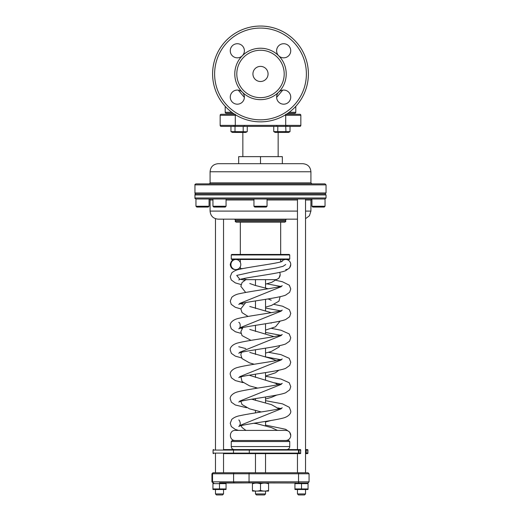 <?xml version="1.0" encoding="UTF-8"?>
<svg xmlns="http://www.w3.org/2000/svg" width="521" height="521" viewBox="0 0 521 521"><rect width="100%" height="100%" fill="white"/><g stroke="black" fill="none" stroke-linecap="round" stroke-linejoin="round"><path stroke-width="0.78" d="M273.74 126.382L273.74 131.598L275.186 132.432L288.595 132.432L289.754 131.754M277.817 126.382L277.778 131.624M285.586 131.709L285.195 131.806L285.586 131.709M278.527 131.793L278.142 131.689L278.527 131.793M290.041 126.382L290.002 131.624M285.71 114.281L299.829 114.281A1.009 1.009 0 0 1 300.838 115.291L300.838 125.379A1.009 1.009 0 0 1 299.829 126.382L285.71 126.382L285.964 131.598L290.041 131.598M273.74 131.598L285.964 131.598M285.71 114.679L285.71 126.382L235.036 126.382L234.997 131.624L246.974 131.754M242.799 131.709L242.415 131.806L242.799 131.709M235.746 131.793L235.362 131.689L235.746 131.793M235.036 126.382L230.959 126.382L230.959 131.598L232.405 132.432L245.814 132.432L247.26 131.598L247.26 126.382M243.183 126.382L243.183 131.598M232.405 132.432L230.959 131.598L235.036 131.598M276.618 97.414L282.727 90.126M238.273 90.126L244.382 97.414M278.683 55.767L278.683 55.767A7.06 7.06 0 0 1 280.975 44.252A7.06 7.06 0 0 1 290.731 50.771A7.06 7.06 0 0 1 278.683 55.767A25.711 25.711 0 0 0 242.317 55.767L242.317 55.767A7.06 7.06 0 0 1 230.803 53.474A7.06 7.06 0 0 1 237.329 43.718A7.06 7.06 0 0 1 242.317 55.767A25.711 25.711 0 0 0 242.317 92.132A7.06 7.06 0 0 1 240.025 103.646A7.06 7.06 0 0 1 230.269 97.121A7.06 7.06 0 0 1 242.317 92.132A25.711 25.711 0 0 0 278.683 92.132A7.06 7.06 0 0 1 290.197 94.418A7.06 7.06 0 0 1 283.671 104.18A7.06 7.06 0 0 1 278.683 92.132A25.711 25.711 0 0 0 278.683 55.767M233.154 113.278A47.899 47.899 0 0 0 234.066 113.891A47.899 47.899 0 0 1 233.154 113.278A47.899 47.899 0 0 0 234.066 113.891A47.899 47.899 0 0 1 233.154 113.278L226.212 113.278A1.009 1.009 0 0 1 225.209 112.269L225.209 106.33A47.899 47.899 0 0 1 227.117 39.596A47.899 47.899 0 0 1 293.883 39.596A47.899 47.899 0 0 1 295.791 106.33A47.899 47.899 0 0 0 293.883 39.596A47.899 47.899 0 0 0 227.117 39.596A47.899 47.899 0 0 0 225.209 106.33A47.899 47.899 0 0 1 227.117 39.596A47.899 47.899 0 0 1 293.883 39.596A47.899 47.899 0 0 1 295.791 106.33A47.899 47.899 0 0 0 293.883 39.596A47.899 47.899 0 0 0 227.117 39.596A47.899 47.899 0 0 0 225.209 106.33M294.788 113.278A1.009 1.009 0 0 0 295.791 112.269L295.791 106.33L295.791 112.269A1.009 1.009 0 0 1 294.788 113.278L287.846 113.278A47.899 47.899 0 0 1 286.934 113.891A47.899 47.899 0 0 0 287.846 113.278A47.899 47.899 0 0 1 286.934 113.891A47.899 47.899 0 0 0 287.846 113.278M260.5 97.648A23.699 23.699 0 0 0 281.021 62.097A23.699 23.699 0 0 0 239.979 62.097A23.699 23.699 0 0 0 260.5 97.648M221.171 114.281A1.009 1.009 0 0 0 220.162 115.291A1.009 1.009 0 0 1 221.171 114.281L235.29 114.281M234.665 114.281L234.066 114.281L234.066 113.891L234.066 114.281M260.5 81.51A7.561 7.561 0 0 0 267.052 70.166A7.561 7.561 0 0 0 253.948 70.166A7.561 7.561 0 0 0 260.5 81.51M236.313 115.291L220.162 115.291L220.162 125.379A1.009 1.009 0 0 0 221.171 126.382A1.009 1.009 0 0 1 220.162 125.379L235.29 125.379L235.29 126.382L221.171 126.382M260.5 121.849A47.899 47.899 0 0 0 301.978 49.996A47.899 47.899 0 0 0 219.022 49.996A47.899 47.899 0 0 0 260.5 121.849A47.899 47.899 0 0 0 301.978 49.996A47.899 47.899 0 0 0 219.022 49.996A47.899 47.899 0 0 0 260.5 121.849A47.899 47.899 0 0 0 301.978 49.996A47.899 47.899 0 0 0 219.022 49.996A47.899 47.899 0 0 0 260.5 121.849A47.899 47.899 0 0 0 301.978 49.996A47.899 47.899 0 0 0 219.022 49.996A47.899 47.899 0 0 0 260.5 121.849M284.687 115.291L300.838 115.291A1.009 1.009 0 0 0 299.829 114.281M299.829 126.382A1.009 1.009 0 0 0 300.838 125.379L235.29 125.379L235.29 114.679M225.209 112.269L231.76 112.269L225.209 112.269A1.009 1.009 0 0 0 226.212 113.278M325.039 206.251L311.929 206.251L312.737 207.058L324.231 207.058L325.039 206.251L325.039 198.989L195.961 198.989L195.961 206.251L209.071 206.251L209.071 198.989C210.048 199.471 210.386 199.81 210.08 199.999L210.08 211.09C210.556 215.987 213.245 218.677 218.149 219.159L297.465 219.159M195.961 206.251L196.769 207.058L208.263 207.058L209.071 206.251M226.055 206.251L212.946 206.251L213.753 207.058L225.248 207.058L226.055 206.251L226.055 198.989M267.052 206.251L253.948 206.251L254.749 207.058L266.251 207.058L267.052 206.251L267.052 198.989M226.055 483.039L260.5 482.85M268.569 490.365L268.569 483.801C268.569 482.856 268.569 482.856 268.569 483.801C265.879 482.856 263.19 482.856 260.5 483.801C257.81 482.856 255.121 482.856 252.431 483.801C252.431 482.856 252.431 482.856 252.431 483.801L252.431 490.365C252.431 491.316 252.431 491.316 252.431 490.365C255.121 491.316 257.81 491.316 260.5 490.365C263.19 491.316 265.879 491.316 268.569 490.365C268.569 491.316 268.569 491.316 268.569 490.365L268.471 490.398M252.835 482.85L252.431 483.136M260.5 483.801L260.5 490.365M268.569 483.117L268.165 482.85M267.866 483.586L268.315 483.722M268.185 490.489L267.67 490.639M267.188 490.762L266.863 490.834M252.815 483.683L253.694 483.436M253.812 483.41L254.137 483.332M253.134 490.587L252.685 490.45M252.431 491.088L268.569 491.088M308.054 483.039L219.497 482.85M226.055 488.932L226.055 483.625L212.946 483.625L212.946 488.932L225.977 488.958M219.497 483.625L219.497 488.932M225.482 483.449L225.853 483.56M225.743 489.03L225.326 489.154M213.252 483.527L213.968 483.325M213.519 489.108L213.148 488.998M212.946 489.519L226.055 489.519M308.054 488.932L308.054 483.625L294.945 483.625L294.945 488.932L307.976 488.958M301.503 483.625L301.503 488.932M307.481 483.449L307.852 483.56M307.742 489.03L307.325 489.154M295.251 483.527L295.967 483.325M295.518 489.108L295.147 488.998M294.945 489.519L308.054 489.519M242.799 268.569L240.331 268.569L240.331 266.661M240.331 222.18L240.331 254.45M240.331 259.491L240.331 262.402M240.767 269.005L240.331 268.569M326.048 184.87L194.952 184.87C194.665 184.668 195.004 184.336 195.961 183.861L325.039 183.861L326.048 184.87L326.048 192.939L325.039 193.949L195.961 193.949L325.039 193.949L326.048 194.952L326.048 197.98L325.039 198.989M265.541 491.323L265.541 493.941L255.459 493.941L255.459 491.323M265.541 493.941L264.531 494.95L256.469 494.95L255.459 493.941M282.33 163.692L282.33 156.639L238.67 156.639L238.67 163.692M260.5 156.639L260.5 163.692M311.929 183.861L310.92 182.851L310.92 171.761C310.444 166.863 307.755 164.174 302.851 163.692L218.149 163.692C213.245 164.174 210.556 166.863 210.08 171.761L210.08 182.851C210.38 183.027 210.041 183.359 209.071 183.861L311.929 183.861L209.071 183.861M231.259 254.951L289.741 254.951L289.24 254.45L231.76 254.45L231.259 254.951L231.259 258.989L231.76 259.491L289.24 259.491L289.741 258.989L231.259 258.989M280.669 222.18L280.669 254.45L260.5 254.45M231.259 441.508L289.741 441.508L288.732 440.499L232.268 440.499L231.259 441.508L231.259 446.549C231.435 448.386 232.444 449.395 234.281 449.571M289.741 441.508L289.741 446.549C289.565 448.386 288.556 449.395 286.719 449.571L260.5 449.571M279.647 272.398A5.041 5.041 0 0 1 275.121 279.66L245.879 279.66L242.044 282.551L240.839 286.342L245.645 292.437M285.71 440.499A5.041 5.041 0 0 0 290.751 435.458A5.041 5.041 0 0 0 285.71 430.411L235.29 430.411C228.784 430.099 228.784 440.812 235.29 440.499L236.065 440.499M285.71 269.578A5.041 5.041 0 0 0 290.751 264.531A5.041 5.041 0 0 0 281.653 261.535M230.94 264.531A5.041 4.93 90 0 0 235.863 269.578A5.041 4.93 90 0 0 240.793 264.531A5.041 4.93 90 0 0 235.863 259.491A5.041 4.93 90 0 0 230.94 264.531M307.533 472.768L212.946 472.768L211.936 473.771L211.936 481.84L212.946 482.85M223.535 472.768L255.459 472.768L255.459 453.609L223.535 453.609L223.535 472.768M271.5 453.609L265.541 453.609L265.541 472.768L271.552 472.768M224.544 472.768L214.457 472.768M306.543 472.768L296.456 472.768M223.535 493.941L222.526 494.95L216.475 494.95L215.466 493.941L223.535 493.941L223.535 489.707M223.535 219.159L223.535 449.571M304.524 494.95L298.474 494.95L297.465 493.941L305.534 493.941L304.524 494.95M305.534 198.989L305.534 472.768M305.534 489.707L305.534 493.941M311.929 206.251L311.929 198.989L310.92 199.999L310.92 211.09L309.435 215.753L305.534 218.696M260.5 222.18L236.3 222.18C235.368 221.757 235.036 221.418 235.29 221.171L285.71 221.171C285.964 221.418 285.632 221.757 284.7 222.18L260.5 222.18M297.465 198.989L297.465 449.571L296.963 449.571L300.246 449.571L224.037 449.571M307.891 450.079L307.891 453.101L307.931 450.079A0.501 0.501 0 0 0 307.429 449.571A0.501 0.358 90 0 1 307.781 450.079L307.891 450.079A0.501 0.469 90 0 0 307.429 449.571L305.534 449.571M297.465 472.768L297.465 453.609L296.963 453.609L300.246 453.609L224.037 453.609M307.891 453.101A0.501 0.469 -90 0 1 307.429 453.609L305.534 453.609M254.951 453.609L255.459 453.609M265.541 453.609L266.049 453.609M285.71 264.531L283.007 266.348L275.479 268.165L253.089 271.799L236.716 275.427L239.647 279.061M240.643 279.321L244.785 280.233M266.752 283.821L280.363 286.374M281.353 286.635L239.647 303.476M240.643 303.736L243.177 304.323M265.541 308.048L280.357 310.79M281.353 311.05L239.647 327.898M240.643 328.158L242.05 328.49M265.541 332.463L280.357 335.205M281.353 335.465L239.647 352.313M240.643 352.574L241.314 352.737M265.541 356.878L280.357 359.627M281.353 359.887L239.647 376.729M274.593 382.824L280.357 384.042M281.353 384.303L239.647 401.15M278.064 407.93L280.363 408.457M281.353 408.718L239.647 425.566M295.791 112.269L289.24 112.269L295.791 112.269M260.5 119.83A45.881 45.881 0 0 0 300.233 51.006A45.881 45.881 0 0 0 220.767 51.006A45.881 45.881 0 0 0 260.5 119.83M300.838 115.291L300.838 125.379L286.934 125.379M326.048 192.939L194.952 192.939C194.665 193.135 195.004 193.473 195.961 193.949C195.004 194.431 194.665 194.763 194.952 194.952L194.952 197.98C194.665 198.182 195.004 198.514 195.961 198.989M310.92 171.761L210.08 171.761M310.92 182.851L210.08 182.851M289.741 446.549L231.259 446.549M298.937 472.768A1.009 0.397 -90 0 0 298.54 473.771L298.54 481.84L309.064 481.84L309.064 473.771L212.542 473.771L212.542 481.84L211.936 481.84M213.467 472.768A1.009 0.925 -90 0 0 212.542 473.771L211.936 473.771M234.515 472.768A1.009 0.925 -90 0 0 233.59 473.771L233.59 481.84L212.542 481.84A1.009 0.925 90 0 0 213.467 482.85M249.448 472.768A1.009 0.397 -90 0 0 249.051 473.771L249.051 481.84L233.59 481.84A1.009 0.925 90 0 0 234.515 482.85M298.937 482.85A1.009 0.397 90 0 1 298.54 481.84L249.051 481.84A1.009 0.397 90 0 0 249.448 482.85M285.71 221.171L285.71 220.162L235.29 220.162L235.29 221.171M310.92 211.09L305.534 211.09M297.465 211.09L210.08 211.09M310.92 199.999L305.534 199.999M297.465 199.999L267.052 199.999M253.948 199.999L226.055 199.999M212.946 199.999L210.08 199.999M326.048 197.98L194.952 197.98M326.048 194.952L194.952 194.952M300.604 450.079L300.604 453.101L300.747 450.079A0.501 0.501 0 0 0 300.246 449.571A0.501 0.358 90 0 1 300.604 450.079L299.034 450.079A0.501 0.358 -90 0 0 298.683 449.571L298.487 450.079L249.305 450.079L249.305 453.101L213.109 453.101A0.501 0.469 90 0 0 213.571 453.609A0.501 0.501 0 0 1 213.069 453.101L213.069 450.079L213.109 453.101M249.5 449.571L249.305 450.079L233.486 450.079L233.486 453.101A0.501 0.469 90 0 0 233.949 453.609M300.604 453.101A0.501 0.358 -90 0 1 300.246 453.609A0.501 0.501 0 0 0 300.747 453.101L299.034 453.101L299.034 450.079L298.487 450.079L298.487 453.101L249.305 453.101L249.5 453.609M305.534 450.079L307.781 450.079L307.781 453.101L305.534 453.101M305.534 449.708A0.501 0.482 90 0 1 305.86 449.571A0.501 0.358 -90 0 1 306.218 450.079L306.218 453.101A0.501 0.358 90 0 1 305.86 453.609A0.501 0.482 -90 0 1 305.534 453.472M233.949 449.571A0.501 0.469 -90 0 0 233.486 450.079L213.069 450.079A0.501 0.501 0 0 1 213.571 449.571A0.501 0.469 -90 0 0 213.109 450.079M299.034 453.101L298.487 453.101L298.683 453.609A0.501 0.358 90 0 0 299.034 453.101M307.931 453.101L307.781 453.101A0.501 0.358 -90 0 1 307.429 453.609A0.501 0.501 0 0 0 307.931 453.101M286.934 114.281L286.934 113.891M286.934 125.984L287.338 126.382M276.846 125.984L276.443 126.382L276.846 125.984M234.066 125.984L233.662 126.382L234.066 125.984M244.154 125.984L244.557 126.382M212.946 206.251L212.946 198.989M253.948 206.251L253.948 198.989M213.271 482.85L212.946 483.039M295.27 482.85L294.945 483.039M280.669 259.491L280.669 261.861M255.459 279.66L255.459 285.495M255.459 300.884L255.459 308.471M255.459 325.299L255.459 331.454M255.459 349.721L255.459 354.43M255.459 374.137L255.459 377.406M255.459 387.533L255.459 388.464M255.459 398.552L255.459 400.382M255.459 410.509L255.459 412.879M255.459 422.967L255.459 423.358M265.541 279.66L265.541 288.074M265.541 299.315L265.541 311.05M265.541 323.73L265.541 334.026M265.541 348.152L265.541 357.002M265.541 372.567L265.541 379.985M265.541 396.982L265.541 402.961M265.541 421.404L265.541 425.937M242.851 132.432L242.851 156.639M278.149 132.432L278.149 156.639M194.952 184.87L194.952 192.939M289.741 254.951L289.741 258.989M277.478 430.411L271.474 427.617L254.58 423.111M249.774 283.502L255.088 285.397L268.237 288.79M280.096 296.716L278.956 301.151L271.474 305.436L265.541 307.116M246.296 302.454L245.495 302.831L240.839 308.849L242.044 312.639L248.055 316.416M270.712 322.909L271.233 323.183M242.851 327.585L240.839 331.825L242.044 335.615L250.959 340.343M249.78 329.454L274.013 336.625M279.777 345.625L278.956 347.103L271.474 351.388L265.541 353.069M241.503 352.339L240.839 354.801L242.044 358.591L249.526 362.877L254.235 364.238M240.943 376.904L242.044 381.567L249.526 385.853L257.739 388.112M249.774 375.407L275.505 383.248L277.771 384.693M276.684 395.1L271.474 397.341L265.541 399.021M240.845 401.352L242.044 404.543L249.526 408.829L261.308 411.981M241.106 425.696L242.044 427.52L245.925 430.411M280.161 274.619L278.956 278.175L271.474 282.454L265.541 284.134M271.22 300.2L268.002 298.93M265.541 330.093L275.505 326.823L280.135 321.125M271.337 312.685L249.767 306.472M265.541 376.045L275.505 372.782L278.833 370.249M276.169 360.623L271.474 358.682L249.767 352.424M265.541 421.997L270.588 420.597M278.904 408.848L271.474 404.641L251.591 399.184M246.941 279.66L242.962 278.728M238.468 430.411L235.134 429.317L231.331 426.562L230.249 423.247L231.786 419.366C234.001 417.438 236.749 416.214 240.038 415.68C251.265 413.094 280.226 409.565 282.258 407.787L282.232 407.806M241.054 284.544L235.362 282.91L231.265 279.959L230.249 276.742L231.786 272.861C234.001 270.94 236.749 269.709 240.038 269.175C251.272 266.589 280.226 263.059 282.258 261.281M238.742 304.407C241.718 302.16 277.641 298.442 285.638 295.114L289.624 292.327L290.751 288.953L289.35 285.228L282.48 281.77L276.358 280.415M238.742 279.992C241.718 277.745 277.641 274.026 285.638 270.699L289.624 267.911L290.751 264.531M240.839 308.907L235.362 307.325L231.265 304.381L230.249 301.158L231.786 297.283C234.001 295.355 236.749 294.124 240.038 293.597C251.272 291.005 280.226 287.475 282.258 285.703L282.232 285.716M238.768 322.343L238.742 322.33C240.715 322.864 240.695 328.269 238.742 328.829C241.718 326.576 277.641 322.857 285.638 319.536L289.624 316.742L290.751 313.368L289.35 309.643L282.48 306.185L274.222 304.433M240.989 333.362L235.362 331.74L231.265 328.797L230.249 325.579C229.754 323.137 232.718 319.666 238.52 318.396C248.947 315.648 280.011 312.02 282.258 310.119L282.226 310.138M238.742 353.245C241.718 350.991 277.641 347.279 285.638 343.951L289.624 341.164L290.751 337.784L289.214 333.909L280.962 330.223L271.545 328.386M241.601 357.914L235.362 356.162L231.376 353.368L230.249 349.995C229.754 347.553 232.711 344.081 238.52 342.811C248.947 340.063 280.011 336.436 282.258 334.534M238.742 377.66C241.718 375.413 277.641 371.694 285.638 368.367L289.735 365.423L290.751 362.206L289.214 358.324L280.962 354.638L268.439 352.294M245.84 348.614L238.742 346.745M243.007 382.629L235.362 380.577L231.376 377.79L230.249 374.41C229.754 371.974 232.718 368.497 238.52 367.227C248.947 364.479 280.011 360.851 282.258 358.956M238.742 402.075C241.718 399.828 277.641 396.11 285.638 392.788L289.735 389.838L290.751 386.621L289.214 382.74L280.962 379.054L265.541 376.253M246.518 407.715L235.362 404.993L231.376 402.205L230.249 398.832C229.754 396.39 232.718 392.912 238.52 391.649C248.947 388.9 280.005 385.273 282.258 383.371M238.742 419.998C239.243 419.926 239.777 421.02 240.331 423.28C240.096 424.908 239.562 425.983 238.742 426.497C240.989 424.595 272.053 420.968 282.48 418.22C288.282 416.95 291.246 413.479 290.751 411.036L289.35 407.318L282.48 403.853L265.541 400.669M253.74 423.247L255.459 423.521M265.541 425.09L285.638 429.291L289.624 432.078L290.751 435.458M236.065 430.411L235.29 430.411M235.863 269.578L235.29 269.578C232.373 269.416 230.692 267.735 230.249 264.531C231.018 261.041 232.698 259.36 235.29 259.491L235.583 259.497M309.064 473.771L308.054 472.768M309.064 481.84L308.054 482.85M215.466 218.696L215.466 449.571M215.466 453.609L215.466 472.768M215.466 489.707L215.466 493.941M297.465 489.707L297.465 493.941M235.29 220.162C235.544 219.921 235.212 219.582 234.281 219.159M285.71 220.162C285.456 219.921 285.788 219.582 286.719 219.159"/></g></svg>
